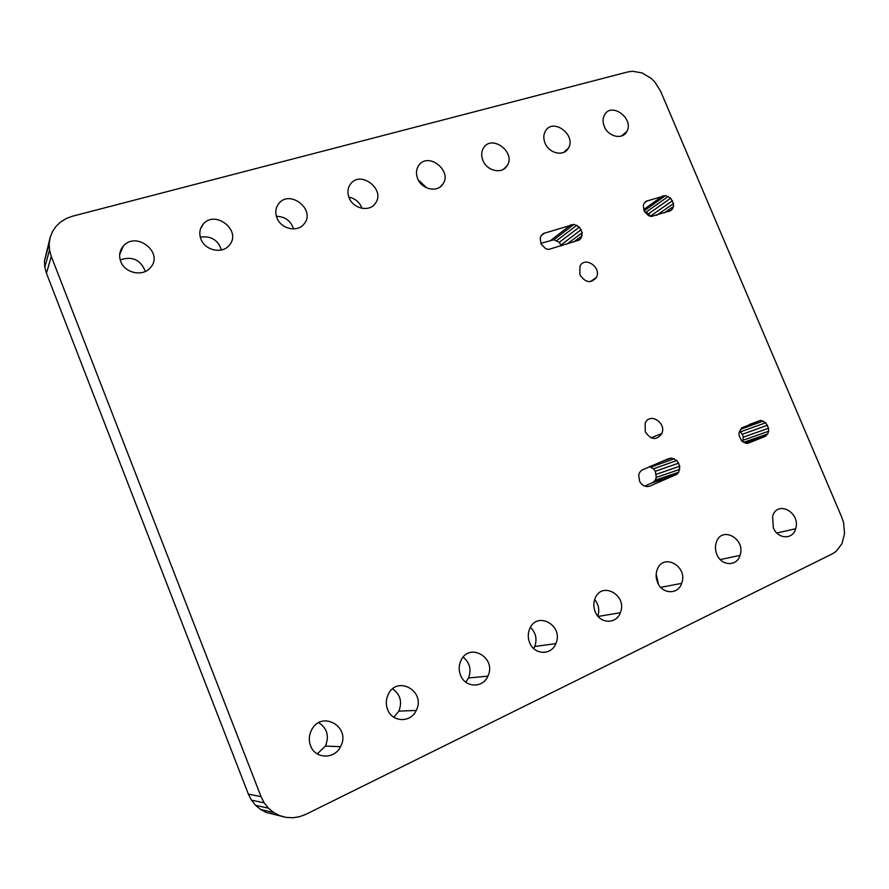 <?xml version="1.0" encoding="UTF-8"?>
<svg xmlns="http://www.w3.org/2000/svg" width="889" height="889" viewBox="0 0 889 889"><rect width="100%" height="100%" fill="white"/><g stroke="black" fill="none" stroke-linecap="round" stroke-linejoin="round"><path stroke-width="1.33" d="M66.342 218.472L60.763 221.883L56.096 226.284L52.518 231.518L50.173 237.385L49.173 243.642L49.54 250.076L51.273 256.399L261.044 796.611L264.2 802.834L268.478 808.212L273.712 812.535L279.679 815.635L286.158 817.391L292.892 817.747L299.593 816.691L306.027 814.268L832.304 553.88L836.149 551.358L841.95 543.724L844.55 533.667L843.594 522.699L841.816 517.398L660.594 91.189L654.86 82.055L651.015 78.265L642.047 72.931L632.524 71.253L628.001 71.887L72.587 216.194L66.342 218.472M310.539 745.727C308.594 740.37 308.939 735.125 311.55 729.98C321.662 709.666 351.588 727.091 340.531 746.682C334.564 759.55 315.151 759.05 310.539 745.727M387.571 709.433C385.682 704.332 385.904 699.332 388.237 694.431C397.383 674.751 426.287 691.475 416.219 710.455C410.818 723.013 392.149 722.468 387.571 709.433M460.48 675.095C458.635 670.217 458.757 665.45 460.846 660.771C469.07 641.68 497.018 657.749 487.883 676.151C482.994 688.43 465.025 687.842 460.48 675.095M529.577 642.536C527.799 637.891 527.822 633.335 529.666 628.879C537.067 610.332 564.104 625.734 555.825 643.625C551.424 655.638 534.089 655.026 529.577 642.536M595.163 611.643C593.441 607.198 593.385 602.853 595.019 598.597C601.631 580.561 627.812 595.33 620.333 612.732C616.388 624.511 599.642 623.889 595.163 611.643M657.493 582.284C655.826 578.039 655.704 573.883 657.138 569.827C663.027 552.258 688.386 566.393 681.652 583.351C678.14 594.919 661.949 594.297 657.493 582.284M641.736 470.148L639.758 472.281L638.669 475.159L639.669 481.549L641.614 484.194L644.203 485.961L647.092 486.616L649.892 486.083L676.84 474.315L678.751 472.203L679.796 466.18L676.862 460.48L671.495 458.046L668.761 458.557L641.736 470.148M716.812 554.336C715.201 550.291 715.023 546.324 716.267 542.446C721.479 525.31 746.06 538.845 740.026 555.381C736.914 566.749 721.246 566.137 716.812 554.336M773.33 527.71L772.608 516.365C777.197 499.64 801.033 512.564 795.644 528.722C792.921 539.912 777.742 539.323 773.33 527.71M741.815 427.842L739.059 432.576L739.092 435.666L741.948 441.222L747.082 443.6L764.807 436.61L767.696 433.965L768.607 431.265L768.563 428.22L765.729 422.731L760.673 420.341L741.815 427.842M645.292 431.81L645.136 423.331C649.448 411.94 666.761 422.608 661.816 433.543C656.504 440.666 650.992 440.088 645.292 431.81M120.726 261.455C118.693 255.699 119.548 250.587 123.304 246.12C136.261 230.584 164.265 252.921 150.441 267.622C143.096 276.979 124.827 273.279 120.726 261.455M200.925 239.063C198.936 233.551 199.658 228.651 203.059 224.35C214.971 209.204 242.141 230.751 229.384 245.097C222.594 254.276 205.003 250.631 200.925 239.063M276.935 217.849C275.001 212.56 275.579 207.859 278.668 203.725C289.603 188.935 315.995 209.726 304.227 223.728C297.959 232.751 280.991 229.184 276.935 217.849M349.077 197.714C347.188 192.646 347.643 188.124 350.444 184.145C360.478 169.688 386.115 189.735 375.269 203.437C369.502 212.327 353.111 208.826 349.077 197.714M579.828 274.668L579.95 266.167C584.906 255.721 601.964 267.567 596.375 277.524C590.818 283.724 585.295 282.78 579.828 274.668M543.401 233.507L541.345 235.374L540.19 238.008L541.09 244.119L545.624 248.62L548.569 249.465L579.095 240.119L581.095 238.274L582.262 232.662L579.384 227.062L573.961 224.372L543.401 233.507M417.63 178.567C415.796 173.722 416.141 169.377 418.675 165.543C427.853 151.397 452.79 170.721 442.811 184.145C437.499 192.913 421.642 189.479 417.63 178.567M482.871 160.364C481.071 155.708 481.327 151.541 483.605 147.852C492.006 133.972 516.265 152.608 507.086 165.776C502.218 174.433 486.85 171.088 482.871 160.364M646.203 201.214L644.325 202.97L643.303 205.47L644.247 211.304L648.548 215.649L651.281 216.483L670.65 210.704L672.484 208.948L673.462 206.47L673.473 203.592L670.695 198.191L665.572 195.558L646.203 201.214M545.013 143.018C543.268 138.562 543.423 134.55 545.479 130.994C553.136 117.381 576.761 135.328 568.338 148.263C563.882 156.831 548.98 153.553 545.013 143.018M604.287 126.471C602.598 122.204 602.664 118.348 604.509 114.925C611.454 101.546 634.479 118.826 626.778 131.55C622.7 140.04 608.232 136.85 604.287 126.471M50.173 237.385L44.45 260.999L44.806 267.211L46.472 273.323L248.398 794.166L251.443 800.156L255.565 805.334L260.61 809.501L266.378 812.49L286.158 817.391M318.74 722.701C327.196 728.291 329.419 736.092 325.418 746.082L317.262 753.894M392.638 688.908C400.317 694.431 402.395 701.843 398.872 711.133L393.805 717.234M463.169 657.149C469.792 662.649 471.592 669.595 468.559 677.974L465.78 682.174M530.444 627.345C535.867 632.746 537.3 639.124 534.745 646.481L533.667 648.548M594.674 599.508C598.664 604.509 599.719 610.043 597.83 616.11M656.204 574.027L658.46 584.24M644.736 486.083L653.393 482.205L655.282 480.149L656.293 477.393L655.337 471.292L653.482 468.77L649.459 466.714M742.748 441.777L743.282 437.177L742.315 434.288L739.559 431.154M120.193 259.855C132.272 255.888 140.662 259.744 145.352 271.445M200.303 237.174C210.893 235.641 217.938 239.908 221.45 249.953M276.412 216.327C285.047 216.56 290.781 220.761 293.603 228.929M348.866 197.169C355.256 198.503 359.645 202.225 362.023 208.326M561.437 245.942L559.248 242.353L553.958 239.763L540.834 243.33M418.186 179.789L426.731 187.901M650.315 216.183L648.581 213.793L644.403 211.504M49.173 243.642L44.45 260.999M49.54 250.076L44.806 267.211M51.273 256.399L46.472 273.323M261.044 796.611L248.398 794.166M264.2 802.834L251.443 800.156M268.478 808.212L255.565 805.334M273.712 812.535L260.61 809.501M279.679 815.635L266.378 812.49M675.618 475.004L652.204 482.871M676.84 474.315L653.393 482.205M678.751 472.203L655.282 480.149M679.785 469.359L656.293 477.393M679.796 466.18L656.315 474.293M678.774 463.08L655.337 471.292M676.862 460.48L653.482 468.77M674.329 458.724L651.015 467.069M671.495 458.046L661.005 461.836M764.807 436.61L745.638 443.244M765.929 435.966L745.215 443.144M767.696 433.965L743.571 442.355M768.607 431.265L743.315 440.133M768.563 428.22L743.282 437.177M767.551 425.242L742.315 434.288M765.729 422.731L740.537 431.843M763.329 421.019L740.437 429.376M760.673 420.341L749.36 424.498M581.095 238.274L577.85 240.675M582.195 235.663L573.638 242.019M582.262 232.662L566.793 244.219M581.273 229.662L561.092 244.875M579.384 227.062L559.248 242.353M576.828 225.217L556.758 240.563M573.961 224.372L553.958 239.763M571.149 224.639L551.224 240.03M544.69 232.951L541.201 235.718M672.484 208.948L668.917 211.404M673.462 206.47L664.083 212.96M673.473 203.592L656.515 215.394M672.506 200.703L650.381 216.205M670.695 198.191L648.581 213.793M668.272 196.402L646.225 212.06M665.572 195.558L644.114 210.882M662.961 195.791L643.68 209.604M647.381 200.692L644.636 202.681M340.531 746.682L325.418 746.082M416.219 710.455L398.872 711.133M487.883 676.151L468.559 677.974M555.825 643.625L534.745 646.481M620.333 612.732L598.108 616.433M681.652 583.351L660.738 587.362M740.026 555.381L720.246 559.581M795.644 528.722L776.853 533.022M661.816 433.543L651.004 437.844M123.304 246.12L119.659 254.654M203.059 224.35L200.536 228.806M278.668 203.725L277.601 205.281M375.269 203.437L373.847 205.081M596.375 277.524L590.14 281.68M442.811 184.145L440.122 186.934M507.086 165.776L503.363 169.332M568.338 148.263L563.759 152.352M626.778 131.55L621.5 135.995"/></g></svg>
